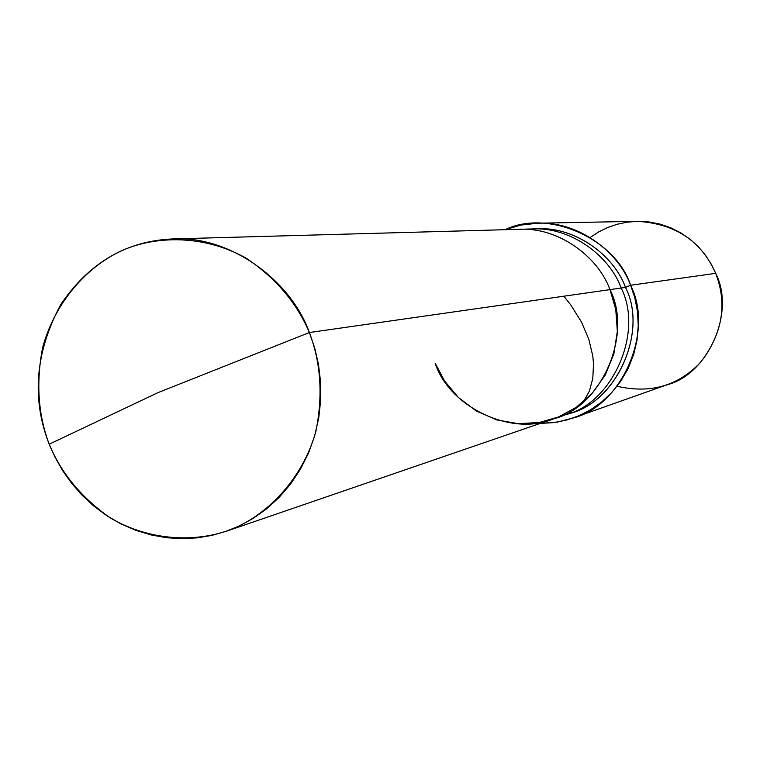 <?xml version="1.0" encoding="UTF-8"?>
<svg xmlns="http://www.w3.org/2000/svg" width="760" height="760" viewBox="0 0 760 760"><rect width="100%" height="100%" fill="white"/><g stroke="black" fill="none" stroke-linecap="round" stroke-linejoin="round"><path stroke-width="1.14" d="M435.138 363.147L444.572 380.998L458.356 397.433L476.064 410.837L496.594 419.852L518.292 423.7L539.41 422.474L558.514 416.964L576.07 407.445L592.183 393.347L605.255 375.07L613.88 353.79L617.348 331.284L615.761 309.387L609.966 289.626L309.367 332.528L157.766 392.72L49.2 444.22C38.076 414.76 35.901 382.508 42.664 347.462C54.891 302.242 87.039 266.466 122.132 250.467C157.443 234.992 205.19 235.277 245.927 258.039C275.595 277.865 296.742 302.698 309.367 332.528C291.213 281.086 230.698 235.286 172.662 238.944C126.312 240.939 88.996 262.827 60.714 304.608C35.255 352.269 31.416 398.81 49.2 444.22L157.766 392.72L309.367 332.528C320.967 362.824 323.095 395.941 315.78 431.88C302.632 478.097 268.935 513.617 233.196 528.637C197.239 543.125 149.815 541.225 110.285 517.911C81.605 497.857 61.237 473.29 49.2 444.22L55.195 457.52L62.652 470.63L71.62 483.284L82.042 495.206L93.85 506.112L106.903 515.755L120.982 523.896L135.85 530.337L151.221 534.973L166.801 537.747L182.295 538.678L197.429 537.842L211.964 535.372L225.701 531.468L239.647 525.778L253.298 518.301L266.532 508.877L279.005 497.534L290.367 484.338L300.276 469.471L308.446 453.226L314.649 435.926L318.753 417.99L320.701 399.836L320.568 381.862L318.488 364.467L314.668 347.938L309.367 332.528L609.966 289.626C633.384 335.331 600.571 407.712 553.498 418.855C600.571 407.712 633.384 335.331 609.966 289.626C598.082 256.471 558.03 226.917 519.128 229.302C558.03 226.917 598.082 256.471 609.966 289.626L615.761 309.387L617.348 331.284L613.88 353.79L605.255 375.07L592.183 393.347L576.07 407.445L558.514 416.964L539.41 422.474L518.292 423.7L496.594 419.852L476.064 410.837L458.356 397.433L444.572 380.998L435.138 363.147C448.941 406.514 510.986 437.009 553.498 418.855L565.753 414.637C611.923 403.712 644.109 332.794 621.148 288.021L609.966 289.626L621.148 288.021C609.51 255.55 570.237 226.603 532.076 228.94C570.237 226.603 609.51 255.55 621.148 288.021C644.109 332.794 611.923 403.712 565.753 414.637L570.513 413.003C616.341 402.154 648.28 331.806 625.499 287.403L621.148 288.021L625.499 287.403C613.757 254.362 573.059 225.359 534.603 228.912M172.662 238.944L537.111 228.807C574.987 226.48 613.957 255.198 625.499 287.403L630.6 285.266L625.499 287.403C648.812 332.851 614.935 404.263 568.128 413.791M505.077 229.691C548.14 208.725 615.657 238.744 630.6 285.266C618.431 251.446 577.742 221.16 537.871 223.202L520.752 225.083L505.077 229.691M537.871 223.202L637.327 221.331C675.222 223.639 701.347 240.977 715.692 273.344L630.6 285.266L634.799 297.749L637.45 311.286L638.257 325.565L637.013 340.185L633.621 354.673L628.13 368.543L620.711 381.32L611.667 392.635L601.407 402.211L590.339 409.925L578.883 415.758L566.913 419.957L553.926 422.608L540.198 423.415L557.346 422.094L573.192 417.981C621.376 406.04 654.531 331.94 630.6 285.266L715.692 273.344L711.284 264.214L705.575 255.341L698.554 246.981L690.298 239.438L680.96 232.968L670.757 227.791L659.965 224.095L648.897 221.939L637.858 221.321L627.152 222.167L617.006 224.304L607.62 227.544L598.747 231.876L590.121 237.49M617.101 386.251C650.132 393.88 677.844 386.033 700.236 362.719C722.447 334.087 727.605 304.294 715.692 273.344C735.851 312.445 707.778 374.642 666.966 384.816L573.192 417.981M563.825 296.21L570.57 304.655L581.419 321.926L588.791 339.188L592.753 355.832L593.522 363.745L592.8 378.413L589.351 391.153L583.585 401.546M225.701 531.468L553.498 418.855"/></g></svg>
